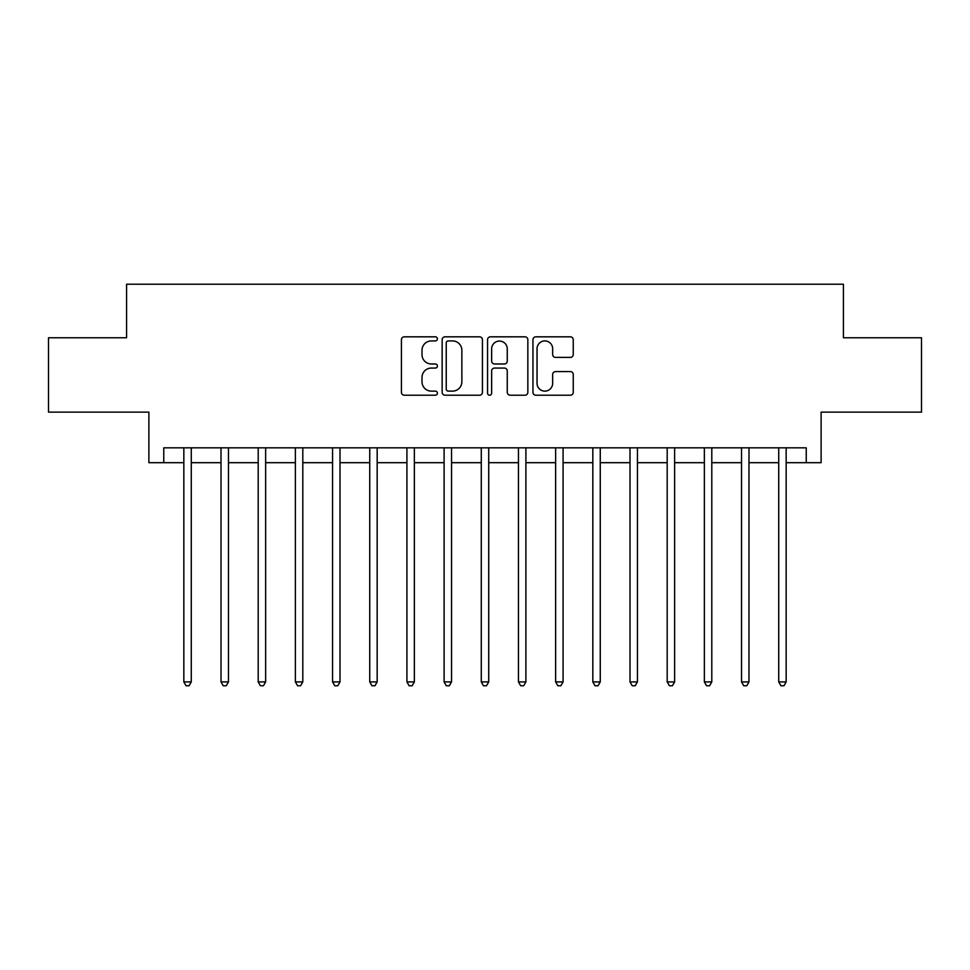 <?xml version="1.0" encoding="UTF-8"?>
<svg xmlns="http://www.w3.org/2000/svg" width="970" height="970" viewBox="0 0 970 970"><rect width="100%" height="100%" fill="white"/><g stroke="black" fill="none" stroke-linecap="round" stroke-linejoin="round"><path stroke-width="1.45" d="M437.409 338.87A2.049 2.049 0 0 0 435.372 336.82L404.344 336.82A2.922 2.922 0 0 0 401.422 339.742L401.422 392.304A2.922 2.922 0 0 0 404.344 395.214L435.372 395.214A2.049 2.049 0 0 0 437.409 393.177A2.049 2.049 0 0 0 435.372 391.128L431.347 391.128A9.348 9.348 0 0 1 422.011 381.792L422.011 377.403A9.348 9.348 0 0 1 431.347 368.066L435.372 368.066A2.049 2.049 0 0 0 437.409 366.017A2.049 2.049 0 0 0 435.372 363.98L431.347 363.98A9.348 9.348 0 0 1 422.011 354.632L422.011 350.255A9.348 9.348 0 0 1 431.347 340.919L435.372 340.919A2.049 2.049 0 0 0 437.409 338.87M570.324 357.409A2.922 2.922 0 0 0 573.246 354.486L573.246 339.742A2.922 2.922 0 0 0 570.324 336.82L535.876 336.82A2.922 2.922 0 0 0 532.954 339.742L532.954 392.304A2.922 2.922 0 0 0 535.876 395.214L570.324 395.214A2.922 2.922 0 0 0 573.246 392.304L573.246 374.493A2.922 2.922 0 0 0 570.324 371.571L555.58 371.571A2.922 2.922 0 0 0 552.658 374.493L552.658 383.32A7.808 7.808 0 0 1 544.849 391.128A7.808 7.808 0 0 1 537.04 383.32L537.04 348.727A7.808 7.808 0 0 1 544.849 340.919A7.808 7.808 0 0 1 552.658 348.727L552.658 354.486A2.922 2.922 0 0 0 555.58 357.409L570.324 357.409M163.76 462.69L163.76 447.825L806.24 447.825L806.24 462.69L821.117 462.69L821.117 412.129L921.5 412.129L921.5 337.766L843.415 337.766L843.415 284.222L126.585 284.222L126.585 337.766L48.5 337.766L48.5 412.129L148.883 412.129L148.883 462.69L183.839 462.69M482.442 339.742A2.922 2.922 0 0 0 479.532 336.82L445.072 336.82A2.922 2.922 0 0 0 442.15 339.742L442.15 392.304A2.922 2.922 0 0 0 445.072 395.214L479.532 395.214A2.922 2.922 0 0 0 482.442 392.304L482.442 339.742M490.468 336.82L524.928 336.82A2.922 2.922 0 0 1 527.85 339.742L527.85 392.304A2.922 2.922 0 0 1 524.928 395.214L510.184 395.214A2.922 2.922 0 0 1 507.261 392.304L507.261 370.989A2.922 2.922 0 0 0 504.339 368.066L494.567 368.066A2.922 2.922 0 0 0 491.644 370.989L491.644 393.177A2.049 2.049 0 0 1 489.595 395.214A2.049 2.049 0 0 1 487.558 393.177L487.558 339.742A2.922 2.922 0 0 1 490.468 336.82M191.272 462.69L221.014 462.69M228.459 462.69L258.202 462.69M265.635 462.69L295.377 462.69M302.81 462.69L332.564 462.69M339.997 462.69L369.74 462.69M377.172 462.69L406.915 462.69M414.36 462.69L444.102 462.69M451.535 462.69L481.278 462.69M488.722 462.69L518.465 462.69M525.898 462.69L555.64 462.69M563.085 462.69L592.828 462.69M600.26 462.69L630.003 462.69M637.435 462.69L667.19 462.69M674.623 462.69L704.365 462.69M711.798 462.69L741.541 462.69M748.986 462.69L778.728 462.69M786.161 462.69L806.24 462.69M448.286 340.919A2.049 2.049 0 0 0 446.236 342.956L446.236 389.091A2.049 2.049 0 0 0 448.286 391.128L452.517 391.128A9.348 9.348 0 0 0 461.865 381.792L461.865 350.255A9.348 9.348 0 0 0 452.517 340.919L448.286 340.919M507.261 348.873A7.808 7.808 0 0 0 499.453 341.064A7.808 7.808 0 0 0 491.644 348.873L491.644 361.058A2.922 2.922 0 0 0 494.567 363.98L504.339 363.98A2.922 2.922 0 0 0 507.261 361.058L507.261 348.873M191.636 447.825L191.49 448.201A2.971 2.971 0 0 0 191.272 449.304L191.272 681.91L183.839 681.91L183.839 449.304A2.971 2.971 0 0 0 183.621 448.201L183.475 447.825M191.272 681.91L189.041 685.778L186.07 685.778L183.839 681.91M228.823 447.825L228.665 448.201A2.971 2.971 0 0 0 228.459 449.304L228.459 681.91L221.014 681.91L221.014 449.304A2.971 2.971 0 0 0 220.808 448.201L220.651 447.825M228.459 681.91L226.228 685.778L223.245 685.778L221.014 681.91M265.998 447.825L265.853 448.201A2.971 2.971 0 0 0 265.635 449.304L265.635 681.91L258.202 681.91L258.202 449.304A2.971 2.971 0 0 0 257.984 448.201L257.826 447.825M265.635 681.91L263.404 685.778L260.433 685.778L258.202 681.91M303.186 447.825L303.028 448.201A2.971 2.971 0 0 0 302.81 449.304L302.81 681.91L295.377 681.91L295.377 449.304A2.971 2.971 0 0 0 295.159 448.201L295.013 447.825M302.81 681.91L300.579 685.778L297.608 685.778L295.377 681.91M340.361 447.825L340.215 448.201A2.971 2.971 0 0 0 339.997 449.304L339.997 681.91L332.564 681.91L332.564 449.304A2.971 2.971 0 0 0 332.346 448.201L332.189 447.825M339.997 681.91L337.766 685.778L334.796 685.778L332.564 681.91M377.548 447.825L377.391 448.201A2.971 2.971 0 0 0 377.172 449.304L377.172 681.91L369.74 681.91L369.74 449.304A2.971 2.971 0 0 0 369.521 448.201L369.376 447.825M377.172 681.91L374.941 685.778L371.971 685.778L369.74 681.91M414.724 447.825L414.566 448.201A2.971 2.971 0 0 0 414.36 449.304L414.36 681.91L406.915 681.91L406.915 449.304A2.971 2.971 0 0 0 406.709 448.201L406.551 447.825M414.36 681.91L412.129 685.778L409.146 685.778L406.915 681.91M451.899 447.825L451.753 448.201A2.971 2.971 0 0 0 451.535 449.304L451.535 681.91L444.102 681.91L444.102 449.304A2.971 2.971 0 0 0 443.884 448.201L443.739 447.825M451.535 681.91L449.304 685.778L446.333 685.778L444.102 681.91M489.086 447.825L488.928 448.201A2.971 2.971 0 0 0 488.722 449.304L488.722 681.91L481.278 681.91L481.278 449.304A2.971 2.971 0 0 0 481.071 448.201L480.914 447.825M488.722 681.91L486.491 685.778L483.509 685.778L481.278 681.91M526.261 447.825L526.116 448.201A2.971 2.971 0 0 0 525.898 449.304L525.898 681.91L518.465 681.91L518.465 449.304A2.971 2.971 0 0 0 518.247 448.201L518.101 447.825M525.898 681.91L523.667 685.778L520.696 685.778L518.465 681.91M563.449 447.825L563.291 448.201A2.971 2.971 0 0 0 563.085 449.304L563.085 681.91L555.64 681.91L555.64 449.304A2.971 2.971 0 0 0 555.434 448.201L555.276 447.825M563.085 681.91L560.854 685.778L557.871 685.778L555.64 681.91M600.624 447.825L600.478 448.201A2.971 2.971 0 0 0 600.26 449.304L600.26 681.91L592.828 681.91L592.828 449.304A2.971 2.971 0 0 0 592.609 448.201L592.452 447.825M600.26 681.91L598.029 685.778L595.059 685.778L592.828 681.91M637.811 447.825L637.654 448.201A2.971 2.971 0 0 0 637.435 449.304L637.435 681.91L630.003 681.91L630.003 449.304A2.971 2.971 0 0 0 629.785 448.201L629.639 447.825M637.435 681.91L635.204 685.778L632.234 685.778L630.003 681.91M674.987 447.825L674.841 448.201A2.971 2.971 0 0 0 674.623 449.304L674.623 681.91L667.19 681.91L667.19 449.304A2.971 2.971 0 0 0 666.972 448.201L666.814 447.825M674.623 681.91L672.392 685.778L669.421 685.778L667.19 681.91M712.174 447.825L712.016 448.201A2.971 2.971 0 0 0 711.798 449.304L711.798 681.91L704.365 681.91L704.365 449.304A2.971 2.971 0 0 0 704.147 448.201L704.002 447.825M711.798 681.91L709.567 685.778L706.596 685.778L704.365 681.91M749.349 447.825L749.192 448.201A2.971 2.971 0 0 0 748.986 449.304L748.986 681.91L741.541 681.91L741.541 449.304A2.971 2.971 0 0 0 741.335 448.201L741.177 447.825M748.986 681.91L746.754 685.778L743.772 685.778L741.541 681.91M786.524 447.825L786.379 448.201A2.971 2.971 0 0 0 786.161 449.304L786.161 681.91L778.728 681.91L778.728 449.304A2.971 2.971 0 0 0 778.51 448.201L778.364 447.825M786.161 681.91L783.93 685.778L780.959 685.778L778.728 681.91"/></g></svg>
